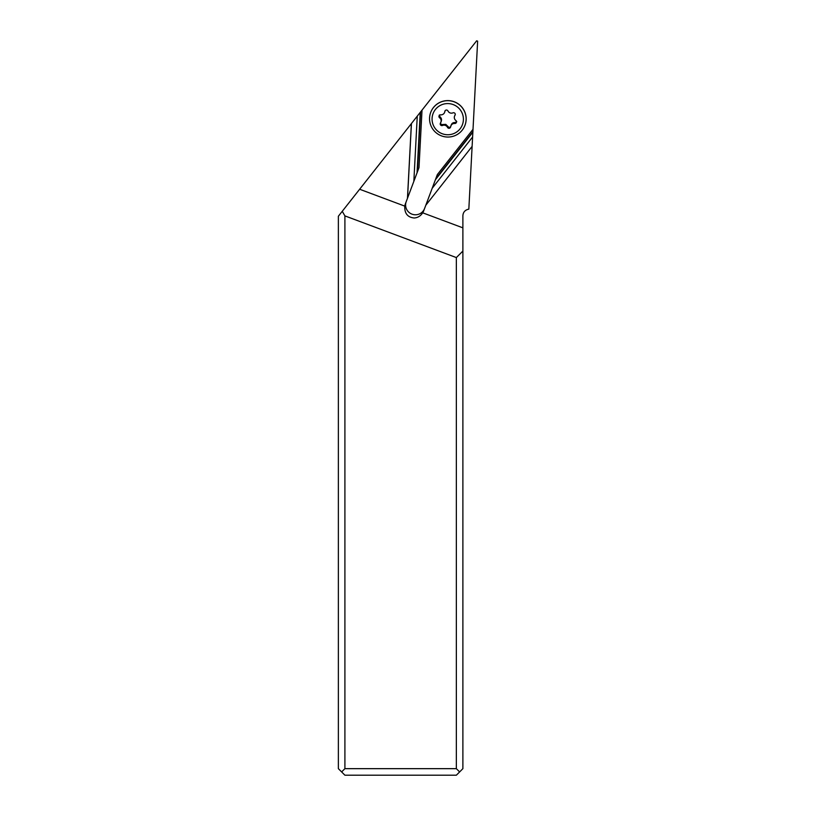 <?xml version="1.0" encoding="UTF-8"?>
<svg xmlns="http://www.w3.org/2000/svg" width="816" height="816" viewBox="0 0 816 816"><rect width="100%" height="100%" fill="white"/><g stroke="black" fill="none" stroke-linecap="round" stroke-linejoin="round"><path stroke-width="1.22" d="M342.261 211.303L344.903 215.893L456.348 257.57L456.348 768.662L459.622 771.936L456.348 775.2L344.903 775.2L338.365 768.662L338.365 216.24L420.556 111.965L417.425 171.839L418.996 167.647L422.015 110.129L476.656 40.8L477.635 41.167L473.015 129.316L437.356 174.553L424.575 208.498A9.802 9.731 20.5 0 1 415.405 214.781A9.802 9.731 20.5 0 1 406.113 201.899M473.015 129.316L472.607 136.996L432.194 188.272L437.356 174.553M472.117 146.39L425.809 205.234L472.117 146.39L472.607 136.996M417.425 171.839L405.328 204A9.802 9.731 -159.5 0 0 405.317 204.02A9.802 9.731 -159.5 0 0 404.787 206.122C404.45 213.384 407.592 217.342 414.202 217.994C417.731 217.76 420.566 216.036 422.698 212.823L462.886 227.848L462.886 215.73C463.09 212.537 464.702 210.426 467.731 209.416L468.833 209.12L472.107 146.503M462.886 227.848L462.886 768.662L459.622 771.936M420.556 111.965L422.015 110.129M422.698 212.823A9.802 9.731 -159.5 0 0 423.677 210.905L424.575 208.498M425.809 205.234L423.677 210.905M456.348 257.57L462.886 251.073M359.652 189.251L404.787 206.122M411.376 123.624L407.459 198.329M407.531 198.145L411.437 123.542M417.262 116.158L413.845 181.366M417.058 172.808L420.23 112.394M344.903 215.893L344.903 768.662L341.639 771.936M456.348 768.662L344.903 768.662M425.881 205.051L432.194 188.272M435.418 179.714L472.862 132.202M472.892 131.662L435.775 178.745M430.715 112.414A18.299 18.166 20.5 0 1 430.726 112.373A18.299 18.166 20.5 0 1 454.267 101.786A18.299 18.166 20.5 0 1 465.018 125.195A18.299 18.166 20.5 0 1 464.998 125.236M454.237 101.857A18.299 18.166 20.5 0 1 464.987 125.266A18.299 18.166 20.5 0 1 441.446 135.864A18.299 18.166 20.5 0 1 430.695 112.455A18.299 18.166 20.5 0 1 454.237 101.857M442.241 133.732A15.688 15.575 20.5 0 1 433.051 113.638A15.688 15.575 20.5 0 1 453.217 104.591A15.688 15.575 20.5 0 1 462.417 124.685A15.688 15.575 20.5 0 1 442.241 133.732M454.736 123.491A1.663 1.652 -159.5 0 0 455.858 120.523A3.815 3.784 20.5 0 1 454.981 115.311A1.663 1.652 -159.5 0 0 452.951 112.853A3.815 3.784 20.5 0 1 447.974 110.976A1.663 1.652 -159.5 0 0 444.822 111.486A3.815 3.784 20.5 0 1 440.722 114.832A1.663 1.652 -159.5 0 0 439.6 117.8A3.815 3.784 20.5 0 1 440.487 123.012A1.663 1.652 -159.5 0 0 442.517 125.47A3.815 3.784 20.5 0 1 447.494 127.347A1.663 1.652 -159.5 0 0 450.636 126.837A3.815 3.784 20.5 0 1 454.736 123.491L455.104 122.533C452.849 122.4 451.483 123.512 451.003 125.878C450.177 127.653 449.126 127.826 447.851 126.378L445.771 124.358L442.874 124.511C440.966 124.756 440.293 123.94 440.844 122.053C441.986 119.983 441.691 118.238 439.967 116.831L439.6 117.8M455.277 114.444L454.543 116.137M456.766 121.533L455.104 122.533M439.365 114.995L439.967 116.831M444.608 112.384L445.159 110.67M454.981 115.311L455.267 114.546M447.851 126.378L447.494 127.347M442.874 124.511L442.517 125.47M445.097 110.731L444.822 111.486M450.86 125.929L451.228 124.93M440.926 122.176L441.293 121.166"/></g></svg>
